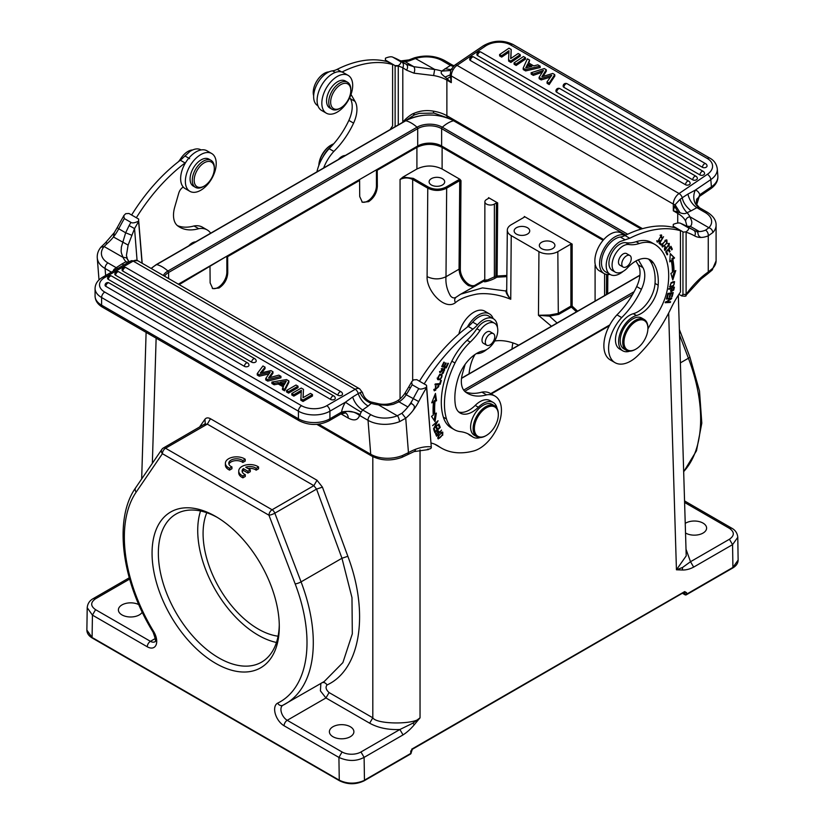 <?xml version="1.0" encoding="UTF-8"?>
<svg xmlns="http://www.w3.org/2000/svg" width="825" height="825" viewBox="0 0 825 825"><rect width="100%" height="100%" fill="white"/><g stroke="black" fill="none" stroke-linecap="round" stroke-linejoin="round"><path stroke-width="1.24" d="M215.676 663.362A89.966 51.944 60 0 1 152.058 553.183A89.966 51.944 60 0 1 215.676 516.45A89.966 51.944 60 0 1 279.293 626.639A89.966 51.944 60 0 1 215.676 663.362M179.149 284.625L226.854 256.183L227.638 256.637L227.762 272.704C227.36 279.242 224.452 284.347 219.017 288.018L212.767 288.626L210.127 282.882L210.004 266.815M416.914 147.366L416.914 169.001C425.308 165.031 433.702 165.031 442.107 169.001L442.107 147.366C433.702 143.385 425.308 143.385 416.914 147.366L377.231 170.27L376.437 169.816L358.803 179.994L359.597 180.448L227.638 256.637M442.107 147.366L603.106 240.312M490.751 393.638L609.788 324.916M603.735 239.59L441.633 145.994A16.923 9.766 0 0 0 417.698 145.994L178.365 284.171M685.523 532.991A12.251 7.074 0 0 0 685.699 533.094A12.251 7.074 0 0 0 699.043 534.621A12.251 7.074 0 0 0 706.602 528.093A12.251 7.074 0 0 0 703.013 523.091A12.251 7.074 0 0 0 685.235 523.37M138.817 604.643A12.251 7.074 0 0 0 125.648 603.457A12.251 7.074 0 0 0 118.398 609.912A12.251 7.074 0 0 0 121.987 614.914A12.251 7.074 0 0 0 142.251 612.171M682.347 570.003L682.553 567.476L690.515 561.712L693.66 567.105C689.731 569.157 685.967 570.116 682.347 570.003L676.438 569.786L682.553 567.476M678.336 295.195L686.214 555.864L676.438 569.776L668.673 313.026M129.257 577.799L93.349 598.538C89.647 600.538 87.605 603.601 87.213 607.705L92.431 615.12L92.091 637.467L86.872 630.104C86.924 633.28 88.749 635.941 92.359 638.076L339.539 780.78C347.748 784.709 355.967 784.709 364.186 780.78L410.479 754.06A1.341 0.773 -120 0 0 410.747 753.431L410.747 752.359M363.516 780.718L362.216 781.254C354.327 784.07 346.675 783.709 339.261 780.172L93.029 638.014M205.27 423.772L204.93 419.296C206.219 417.636 208.065 417.45 210.468 418.739L207.312 424.132L165.547 448.243L272.095 509.757A4.455 2.568 60 0 1 274.838 513.181A4.455 0.969 159.1 0 1 268.95 515.212L295.175 583.894A129.154 74.57 60 0 1 277.664 703.137A13.365 7.714 -120 0 0 275.282 713.749A13.365 7.714 -120 0 0 284.078 725.763L338.92 757.433L342.076 751.977A13.365 7.714 180 0 0 360.968 751.977L364.114 757.371C356.4 761.444 347.995 761.465 338.92 757.433L339.261 780.172L340.209 780.718M350.305 726.732A12.251 7.074 0 0 0 336.961 725.196A12.251 7.074 0 0 0 329.392 731.723A12.251 7.074 0 0 0 332.98 736.725A12.251 7.074 0 0 0 346.325 738.262A12.251 7.074 0 0 0 353.894 731.723A12.251 7.074 0 0 0 350.305 726.732M245.726 467.228A7.776 4.486 180 0 1 256.152 468.363L258.555 466.971A11.138 6.425 0 0 0 246.18 464.929A11.138 6.425 0 0 0 238.734 470.993A11.138 6.425 0 0 0 242.901 476.015L245.283 474.643A7.776 4.486 180 0 1 242.107 471.023A7.776 4.486 180 0 1 243.334 468.6L247.912 471.24L250.295 469.868L245.726 467.228M247.923 468.497A7.776 4.486 0 0 1 256.152 470.178L256.152 468.363M256.152 470.178L258.555 468.796L258.555 466.971M238.734 470.993L238.734 472.818A11.138 6.425 0 0 0 242.901 477.83L242.901 476.015M242.901 477.83L245.283 476.458L245.283 474.643M242.272 471.931A7.776 4.486 0 0 1 243.334 470.415L243.334 468.6M243.334 470.415L247.912 473.055L247.912 471.24M247.912 473.055L250.295 471.683L250.295 469.868M229.567 468.291L231.938 466.919A7.776 4.486 180 0 1 228.762 463.299A7.776 4.486 180 0 1 234.125 459.03A7.776 4.486 180 0 1 242.808 460.639L245.211 459.257A11.138 6.425 0 0 0 232.836 457.215A11.138 6.425 0 0 0 225.39 463.279A11.138 6.425 0 0 0 229.567 468.291L229.567 470.106L231.938 468.734L231.938 466.919M228.927 464.207A7.776 4.486 0 0 1 234.888 460.732A7.776 4.486 0 0 1 242.808 462.464L242.808 460.639M242.808 462.464L245.211 461.072L245.211 459.257M225.39 463.279L225.39 465.094A11.138 6.425 0 0 0 229.567 470.106M360.968 751.977L399.877 729.506L403.033 734.9C406.972 732.373 410.706 729.001 414.233 724.793L412.943 723.133L420.038 717.812C416.14 724.659 376.705 724.659 372.807 717.812L372.807 456.637M414.233 724.793L420.038 717.812L420.038 449.873M412.943 723.133L399.877 729.506C388.204 729.981 378.128 727.877 369.662 723.195L372.807 717.812L329.093 692.567C325.957 689.741 325.277 687.204 327.051 684.967C360.412 669.683 369.497 613.47 347.851 556.298L322.441 487.142L316.552 489.101L341.963 558.257L351.976 597.63L352.316 633.837L342.88 662.619L324.277 681.481M369.662 723.195L325.937 697.96L320.409 690.855L320.863 683.502M210.468 418.739L317.017 480.253L322.441 487.142M410.737 750.894L410.726 751.957L412.582 748.667L684.678 591.577L683.729 592.144L684.719 592.711L684.729 594.175L686.627 594.155A1.341 0.773 60 0 1 686.452 594.701M737.777 536.972L738.127 560.072L732.92 567.425L686.627 594.155L686.596 592.69L684.678 591.577M738.127 560.072C738.076 563.258 736.251 565.919 732.641 568.054L686.348 594.784A1.341 0.773 60 0 1 685.957 594.835M684.554 500.93L731.651 528.124C735.333 530.104 737.385 533.167 737.787 537.302L732.569 544.644L693.66 567.105M496.413 202.919L494.381 204.084A5.569 3.218 180 0 1 486.502 204.084A5.569 3.218 180 0 1 484.873 201.816A5.569 3.218 180 0 1 486.502 199.547L488.534 198.371L488.534 197.649L497.671 202.919L496.413 202.919L495.856 276.024L497.114 276.035L496.825 277.2L506.818 276.643M494.381 204.084L494.381 276.88L486.502 280.407C484.306 281.243 484.306 281.067 486.502 279.85M495.34 278.056L496.825 277.2L495.856 276.024L494.381 276.88L495.34 278.056C489.772 281.191 480.078 283.377 486.276 280.283M516.419 234.094A7.796 4.496 0 0 0 524.917 235.063A7.796 4.496 0 0 0 529.732 230.907A7.796 4.496 0 0 0 527.443 227.721A7.796 4.496 0 0 0 518.956 226.751A7.796 4.496 0 0 0 514.14 230.907A7.796 4.496 0 0 0 516.419 234.094M541.613 248.634A7.796 4.496 0 0 0 550.11 249.614A7.796 4.496 0 0 0 554.926 245.448A7.796 4.496 0 0 0 552.637 242.272A7.796 4.496 0 0 0 544.149 241.292A7.796 4.496 0 0 0 539.333 245.448A7.796 4.496 0 0 0 541.613 248.634M469.043 373.838C469.827 366.259 471.828 359.803 475.035 354.461M494.701 340.993C502.064 339.879 510.067 341.272 518.678 345.18M511.985 349.047A77.942 44.993 60 0 1 512.892 342.891M577.603 311.159L572.158 306.127L572.158 244.097L570.9 244.097L557.834 251.635L558.298 313.407L549.584 315.016L538.457 315.284L551.451 326.267M557.092 323.008L549.512 316.15L558.773 314.377L571.364 307.096L576.479 311.809M557.834 251.635A13.365 7.714 180 0 1 538.942 251.635L538.457 315.284L549.512 316.15L549.584 315.016M431.392 184.996A7.796 4.496 0 0 0 439.89 185.976A7.796 4.496 0 0 0 444.696 181.82A7.796 4.496 0 0 0 442.417 178.633A7.796 4.496 0 0 0 433.919 177.664A7.796 4.496 0 0 0 429.113 181.82A7.796 4.496 0 0 0 431.392 184.996M538.942 251.635L511.232 235.63A13.365 7.714 180 0 1 507.313 230.134A13.365 7.714 180 0 1 511.232 224.73L524.288 217.181L524.288 216.459L524.277 217.192L524.288 216.459L572.158 244.097M511.232 235.63L510.747 299.279C507.561 295.762 505.972 292.999 505.972 291.008L482.512 287.894L460.721 294.154L456.204 297.134C454.183 298.433 452.286 298.031 450.512 295.938C446.975 289.884 445.469 283.48 445.995 276.726C439.777 279.613 433.476 279.582 427.103 276.633C426.267 290.586 444.716 310.984 455.431 302.682C459.494 299.001 466.579 296.144 476.675 294.123C485.42 292.772 498.352 294.185 510.747 299.279C507.87 295.68 506.529 292.679 506.715 290.276L505.972 291.008L506.684 289.42M460.68 294.174L459.113 295.123M427.103 276.633L427.773 188.172C434.063 191.163 440.364 191.163 446.665 188.182L446.036 187.089C440.158 189.874 434.28 189.874 428.402 187.089L427.773 188.172L412.665 179.458C408.468 177.468 404.26 177.468 400.063 179.458L400.063 398.877M442.107 169.001L459.907 179.283L460.989 180.634L459.731 180.644L446.665 188.182L445.995 276.726L459.061 269.187C459.577 276.158 462.701 281.624 468.435 285.594L473.447 286.801M416.914 169.001L402.93 177.076L413.294 178.375L428.402 187.089M376.437 169.816L376.437 185.821A12.468 7.198 -60 0 1 367.62 201.094A12.468 7.198 -60 0 1 361.886 201.95M377.231 170.27L377.345 186.337C376.87 192.854 373.962 197.959 368.61 201.661L362.35 202.259L359.71 196.525L359.597 180.448M226.854 256.183L226.854 272.178A12.468 7.198 -60 0 1 218.037 287.451A12.468 7.198 -60 0 1 212.273 288.307M276.457 642.469A85.511 49.366 60 0 1 258.194 635.178A85.511 49.366 60 0 1 200.547 510.984M217.274 517.399A85.511 49.366 -120 0 0 176.065 514.037A85.511 49.366 -120 0 0 162.958 582.553A85.511 49.366 -120 0 0 218.821 657.907A85.511 49.366 -120 0 0 261.577 662.145A85.511 49.366 -120 0 0 279.273 624.783M206.797 512.717A77.942 44.993 -120 0 0 219.223 587.864A77.942 44.993 -120 0 0 278.077 636.199M402.93 177.076L400.063 179.458M596.238 267.403A5.569 3.218 180 0 1 595.093 265.454A5.569 3.218 180 0 1 595.268 264.66M572.158 306.127L571.364 307.096L570.9 306.127L572.158 306.127M506.828 275.457L497.114 276.035L497.671 202.919M460.721 294.154L484.873 280.572M488.534 198.371L488.534 197.649L488.534 198.371M484.873 279.52L475.747 284.831A12.468 7.26 60.4 0 1 465.981 282.078A12.468 7.26 60.4 0 1 460.319 269.187L459.061 269.187L459.731 180.644L459.102 179.551L446.036 187.089M341.983 72.023A133.609 77.138 -60 0 1 392.597 64.556L392.597 125.874A66.804 38.569 120 0 0 390.132 129.587M323.647 167.97A31.175 17.995 -60 0 1 333.847 151.408A58.73 33.908 120 0 0 353.585 123.121A24.492 14.138 120 0 0 355.07 101.423L350.996 94.462M345.252 155.492A10.911 6.301 120 0 0 338.343 159.483M330.65 102.114A14.252 8.229 -60 0 1 340.725 84.655A14.252 8.229 -60 0 1 350.8 90.472L350.8 90.472A14.252 8.229 -60 0 1 340.725 107.931A14.252 8.229 -60 0 1 330.65 102.114M347.573 82.253L345.366 80.974A15.592 9.003 120 0 0 333.352 85.15A15.592 9.003 120 0 0 326.556 100.836A15.592 9.003 120 0 0 329.783 107.972L331.98 109.251A15.592 9.003 -60 0 1 328.752 102.114A15.592 9.003 -60 0 1 335.558 86.429A15.592 9.003 -60 0 1 347.573 82.253A15.592 9.003 -60 0 1 350.8 89.389L350.8 90.472L350.8 89.389M340.725 107.931L339.776 108.477A15.592 9.003 -60 0 1 331.98 109.251M352.688 85.388A21.821 12.602 -60 0 1 343.159 107.343A21.821 12.602 -60 0 1 326.349 113.19A21.821 12.602 -60 0 1 321.832 103.207A21.821 12.602 -60 0 1 331.351 81.242A21.821 12.602 -60 0 1 348.171 75.395A21.821 12.602 -60 0 1 352.688 85.388M348.171 75.395L343.448 72.662A21.821 12.602 120 0 0 326.628 78.509A21.821 12.602 120 0 0 317.099 100.475A21.821 12.602 120 0 0 321.626 110.468L326.349 113.19M349.718 97.618L350.347 98.691A24.492 14.138 -60 0 1 348.862 120.398A58.73 33.908 -60 0 1 329.123 148.686L333.847 151.408M329.123 148.686A31.175 17.995 120 0 0 316.924 171.847M392.597 64.556L387.874 61.834A133.609 77.138 120 0 0 337.167 69.341A22.265 12.86 -60 0 1 332.506 70.847A19.594 11.313 120 0 0 327.494 72.652A19.594 11.313 120 0 0 314.696 89.925A19.594 11.313 120 0 0 317.697 105.631L317.934 105.765M333.692 143.828A17.81 10.282 120 0 0 331.413 144.911L331.413 144.911A17.81 10.282 120 0 0 318.863 165.402M331.093 145.097A16.923 9.766 120 0 0 330.773 145.272L330.773 145.272A16.923 9.766 120 0 0 318.821 165.516M331.712 146.025A20.037 11.571 120 0 0 322.668 157.472M328.958 71.899A15.592 9.003 120 0 0 313.232 92.586A15.592 9.003 120 0 0 313.665 95.762M518.193 53.501L520.204 54.667L510.788 61.05L508.571 59.771L508.984 50.707L501.579 55.729L499.568 54.574L508.973 48.18L511.201 49.469L510.696 58.585L518.193 53.501M510.788 61.05L510.902 62.432L520.317 56.048L520.204 54.667M511.201 49.469L510.892 58.462M499.568 54.574L499.672 55.956L501.683 57.111L501.579 55.729M508.922 52.212L501.683 57.111M508.571 59.771L508.685 61.153L510.902 62.432M523.442 56.533L525.453 57.698L516.038 64.082L514.027 62.917L523.442 56.533M516.038 64.082L516.151 65.464L525.556 59.08L525.453 57.698M514.027 62.917L514.14 64.298L516.151 65.464M527.691 63.917L531.939 66.361L525.721 67.908L527.691 63.917L527.804 65.299L530.331 66.763M526.628 67.681L527.804 65.299M533.734 65.897L537.848 64.855L540.086 66.144L525.504 69.547L523.143 68.186L527.381 58.812L529.619 60.101L528.299 62.752L533.734 65.897M529.619 60.101L528.918 63.113M523.143 68.186L523.256 69.568L525.618 70.929L540.2 67.537L540.086 66.144M525.504 69.547L525.618 70.929M552.729 73.446L554.74 74.611L549.089 83.16L546.996 81.953L551.729 75.302L541.087 78.54L539.076 77.385L543.428 70.403L533.197 73.992L531.083 72.765L544.252 68.547L546.253 69.712L541.891 76.777L552.729 73.446M549.089 83.16L549.192 84.542L554.854 75.993L554.74 74.611M546.253 69.712L546.367 71.094L543.087 76.405M531.083 72.765L531.197 74.147L533.311 75.374L542.293 72.229M533.197 73.992L533.311 75.374M539.076 77.385L539.189 78.767L541.2 79.932L550.44 77.107M541.087 78.54L541.2 79.932M546.996 81.953L547.109 83.335L549.192 84.542M472.209 57.224A2.671 1.547 120 0 0 470.487 60.576A2.671 1.671 -4.5 0 1 469.714 59.513A2.671 2.671 0 0 1 473.705 56.987A2.671 1.547 120 0 0 472.209 57.224M470.487 60.576L685.585 184.759A2.671 1.671 -4.5 0 0 688.545 184.955A2.671 1.671 -4.5 0 0 690.133 183.274A2.671 2.671 0 0 0 688.803 181.17L473.705 56.987M479.428 52.326A2.671 1.547 120 0 0 477.706 55.677A2.671 1.671 -4.5 0 1 476.922 54.615A2.671 2.671 0 0 1 480.923 52.088A2.671 1.547 120 0 0 479.428 52.326M477.706 55.677L692.794 179.86A2.671 1.671 -4.5 0 0 695.764 180.067A2.671 1.671 -4.5 0 0 697.342 178.375A2.671 2.671 0 0 0 696.011 176.272L480.923 52.088M558.442 88.883A2.671 1.547 120 0 0 556.72 92.235A2.671 1.671 -4.5 0 1 555.947 91.173A2.671 2.671 0 0 1 559.938 88.646A2.671 1.547 120 0 0 558.442 88.883M556.72 92.235L700.012 174.962A2.671 1.671 -4.5 0 0 702.982 175.168A2.671 1.671 -4.5 0 0 704.56 173.477A2.671 2.671 0 0 0 703.23 171.373L559.938 88.646M567.157 83.758A2.671 2.671 0 0 0 563.155 86.274A2.671 1.671 -4.5 0 0 563.939 87.347L702.508 167.341A2.671 1.671 -4.5 0 0 705.468 167.547A2.671 1.671 -4.5 0 0 707.056 165.856A2.671 2.671 0 0 0 705.726 163.752L567.157 83.758A2.671 1.547 120 0 0 565.661 83.985A2.671 1.547 120 0 0 563.939 87.347M510.531 44.88L707.355 158.524A4.455 2.568 -60 0 1 709.851 158.132L513.026 44.488A4.455 2.568 120 0 0 510.531 44.88A17.81 11.138 175.5 0 0 485.378 46.128A4.455 2.341 -124.2 0 0 483.151 45.901L454.812 65.123A4.455 2.341 55.8 0 1 457.04 65.35A8.91 5.146 120 0 0 451.296 75.91A4.455 2.568 180 0 1 450.202 74.889L450.388 76.797L447.078 78.705L445.067 77.065L450.202 74.889L450.873 69.991M414.305 57.874L434.692 69.413L433.62 75.549A31.175 17.995 0 0 1 446.882 80.097A4.455 2.568 120 0 1 447.078 78.705L451.296 82.634L446.882 80.097L446.882 115.727L642.5 228.669M450.388 76.797L451.296 82.634L451.296 75.91L673.313 204.095A8.91 5.146 -60 0 1 679.058 193.535L707.396 174.302A4.455 2.341 -124.2 0 1 710.82 179.592L711.398 186.862A22.265 13.932 -4.5 0 0 717.853 176.014C718.173 180.861 715.801 185.099 710.748 188.729A4.455 2.341 -124.2 0 0 711.398 186.862L699.796 194.731L696.702 204.744L696.898 198.856L696.403 200.32M698.919 196.763L699.796 194.731A17.81 10.282 120 0 0 695.341 190.09L710.82 179.592A22.265 13.932 175.5 0 0 717.296 169.703A22.265 13.932 175.5 0 0 717.276 168.743C716.543 163.938 714.068 160.401 709.851 158.132M699.136 207.549L696.847 207.683C692.34 204.548 689.36 200.021 687.906 194.092L695.341 190.09A13.365 10.797 -74 0 0 699.136 207.549A4.455 2.568 120 0 1 699.476 207.694L696.558 204.373M625.288 235.383L621.204 233.032A21.821 12.602 120 0 0 604.385 238.879A21.821 12.602 120 0 0 594.866 260.834A21.821 12.602 120 0 0 599.383 270.827L604.106 273.56A21.821 12.602 -60 0 1 599.589 263.567A21.821 12.602 -60 0 1 608.675 242.076A21.821 12.602 -60 0 1 625.237 235.403M610.026 274.395A21.821 12.602 -60 0 1 604.106 273.56M665.414 249.624L664.527 250.027M668.776 243.344L668.993 244.375M664.713 246.376L665.651 246.922L664.538 247.799L664.95 250.46L668.817 244.221L669.013 246.964L669.302 243.447L665.558 249.717M665.651 246.912L665.569 249.686L664.424 249.068M659.763 240.261L657.814 241.374L661.134 235.816L660.062 235.218M656.752 240.735L657.814 241.374M657.907 241.416L656.947 241.756M661.042 234.898L661.217 235.878M661.134 235.816L661.248 237.703M659.567 240.518L660.052 240.797L659.773 240.271M661.722 237.971L661.598 235.042L657.36 242.158L660.052 240.797M664.929 240.467L665.538 240.818C667.507 241.426 666.971 243.21 663.898 246.17C661.918 245.51 662.465 243.726 665.538 240.818L666.425 240.807L665.321 240.188M663.898 246.17L661.898 245.582M663.114 246.283L662.114 246.603M666.322 239.869L666.548 240.9M662.351 243.829L662.506 247.005L667.054 243.169L666.868 240.003L662.351 243.829M670.828 288.08L673.602 288.049L672.664 287.512M673.118 290.153L671.509 291.008L671.653 288.554M673.602 288.059L673.128 290.142M670.57 290.462L671.509 291.008L670.653 291.277M672.808 289.534L673.757 290.08L674.396 287.162L668.941 288.575L668.786 289.297L671.003 288.729L670.178 288.245M671.003 288.729L670.983 291.72L673.736 290.08M670.137 293.782L667.889 293.442L666.796 297.588L667.425 297.485L668.322 294.071L670.137 293.782L669.333 296.856L669.952 296.752L670.766 293.679L672.406 293.411L671.54 296.691L672.169 296.588L673.221 292.576L667.889 293.442M672.406 293.411L671.457 292.865L669.714 293.535M666.899 297.186L667.425 297.485M667.807 293.772L668.322 294.071M669.436 296.453L669.952 296.752M669.817 293.133L670.766 293.679M671.643 296.288L672.169 296.588M670.24 253.987L674.551 257.936L670.271 253.595L669.787 261.845L671.272 260.628L669.869 260.452M674.396 271.343L672.262 278.108M673.613 257.39L671.87 258.813A77.272 44.612 -60 0 1 673.045 271.033M671.272 260.628A75.044 43.323 -60 0 1 672.416 272.498L670.89 273.374L672.798 279.953L675.768 270.559L673.994 271.58L673.045 271.043M673.994 271.58A77.272 44.612 120 0 0 672.818 259.359L674.551 257.936M671.87 258.813L672.818 259.359M674.159 282.449C674.592 284.78 673.334 286.048 670.385 286.265C669.972 283.882 671.23 282.604 674.159 282.449L672.726 281.748M674.004 282.356L673.138 281.851M670.849 286.409L669.539 286.605M674.025 281.552L674.221 282.501M671.127 282.604L669.921 286.987L673.396 286.079L674.592 281.727L671.127 282.604M670.612 298.083L671.509 298.774L671.756 298.021L666.59 298.32L666.363 299.032L670.426 298.794L666.559 298.413M669.436 301.785L665.373 302.115M670.57 298.238L670.034 298.567M670.426 298.794L665.187 302.723L670.354 302.424L670.581 301.713L666.518 301.95L671.509 298.774M669.405 301.878L670.354 302.424M665.961 301.63L666.518 301.95M665.888 251.697L666.652 253.832M668.281 249.16L668.931 251.047M670.498 246.809L671.21 248.841M666.796 253.677L667.745 254.224L666.6 251.738L668.384 249.851L669.405 252.089L670.024 251.439L668.993 249.202L670.601 247.5L671.694 249.882L672.313 249.233L670.962 246.314L665.744 251.862L667.126 254.873L667.745 254.224M669.075 250.893L670.024 251.439M671.364 248.686L672.313 249.233M659.423 242.694L660.443 243.643L660.052 244.221M660.443 243.643L661.382 244.19L659.948 242.849L663.537 236.693L659.031 243.272L660.856 244.963L661.382 244.19M647.903 327.638L647.903 328.36A16.923 9.766 -60 0 1 635.941 349.088A16.923 9.766 -60 0 1 623.968 342.179A16.923 9.766 -60 0 1 635.941 321.451A16.923 9.766 -60 0 1 647.903 328.36L647.903 327.638A17.81 10.282 -60 0 0 644.212 319.481L641.695 318.027A17.81 10.282 120 0 0 627.969 322.802A17.81 10.282 120 0 0 620.194 340.725A17.81 10.282 120 0 0 623.875 348.882L626.402 350.336A17.81 10.282 -60 0 1 622.71 342.179A17.81 10.282 -60 0 1 635.302 320.358A17.81 10.282 -60 0 1 644.212 319.481M635.941 349.088L635.302 349.449A17.81 10.282 -60 0 1 626.402 350.336M626.515 266.743A6.683 3.857 -60 0 1 623.174 267.083A6.683 3.857 -60 0 1 622.153 261.721A6.683 3.857 -60 0 1 626.515 255.843A6.683 3.857 -60 0 1 629.857 255.502A6.683 3.857 -60 0 1 630.877 260.865A6.683 3.857 -60 0 1 626.515 266.743M629.857 255.502L626.546 253.595A6.683 3.857 120 0 0 623.205 253.925A6.683 3.857 120 0 0 618.843 259.813A6.683 3.857 120 0 0 619.864 265.165L623.174 267.083M629.815 351.172A20.037 11.571 -60 0 1 622.762 350.811A20.037 11.571 -60 0 1 618.616 341.756A20.037 11.571 -60 0 1 636.446 315.532A24.492 14.138 120 0 0 658.185 285.223A54.151 31.268 120 0 0 658.298 281.377A54.151 31.268 120 0 0 653.513 263.062A28.947 16.717 120 0 0 650.079 259.772A28.947 16.717 120 0 0 627.485 267.836A15.592 9.003 -60 0 1 615.316 272.168A15.592 9.003 -60 0 1 612.088 265.124A15.592 9.003 -60 0 1 617.791 250.604A15.592 9.003 -60 0 1 629.062 244.52A44.54 25.709 120 0 0 639.272 243.519A44.54 25.709 -60 0 1 654.761 244.386A44.54 25.709 -60 0 1 655.359 244.747A68.857 39.755 -60 0 1 668.693 275.292A68.857 39.755 -60 0 1 667.683 287.667A44.54 25.709 -60 0 1 655.39 316.79A66.804 38.569 120 0 0 647.893 328.979M680.439 230.742L675.716 228.009A133.609 77.138 120 0 0 624.999 235.527A22.265 12.86 -60 0 1 620.338 237.033A19.594 11.313 120 0 0 615.337 238.838A19.594 11.313 120 0 0 602.528 256.101A19.594 11.313 120 0 0 605.54 271.807L610.263 274.539A19.594 11.313 -60 0 1 607.252 258.833A19.594 11.313 -60 0 1 620.06 241.57L629.722 238.26A133.609 77.138 -60 0 1 680.439 230.742L680.439 292.06A66.804 38.569 120 0 0 671.024 308.272A102.434 59.142 -60 0 1 638.22 355.204A31.175 17.995 -60 0 1 630.64 361.133A31.175 17.995 -60 0 1 615.058 362.68A31.175 17.995 -60 0 1 621.679 317.594A58.73 33.908 120 0 0 641.417 289.307A24.492 14.138 120 0 0 642.912 267.599L638.364 259.834M623.143 271.384A19.594 11.313 -60 0 1 620.06 273.57A19.594 11.313 -60 0 1 610.263 274.539M635.931 261.02L638.189 264.877A24.492 14.138 -60 0 1 636.694 286.574A58.73 33.908 -60 0 1 616.956 314.861L621.679 317.594M616.956 314.861A31.175 17.995 120 0 0 610.335 359.948L615.058 362.68M648.419 259.009A28.947 16.717 -60 0 1 650.368 261.247A54.151 31.268 -60 0 1 655.153 279.562A54.151 31.268 -60 0 1 655.04 283.398A24.492 14.138 -60 0 1 633.301 313.717A20.037 11.571 120 0 0 615.471 339.931A20.037 11.571 120 0 0 619.616 348.996L622.762 350.811M654.761 244.386L651.616 242.56A44.54 25.709 120 0 0 636.127 241.704A44.54 25.709 -60 0 1 625.917 242.705A15.592 9.003 120 0 0 614.646 248.779A15.592 9.003 120 0 0 608.943 263.309A15.592 9.003 120 0 0 612.171 270.353L615.316 272.168M680.223 199.196L675.077 204.724L680.058 212.737L677.923 211.973L674.613 206.25L673.313 210.818L677.923 211.973A4.455 2.568 -60 0 0 677.717 213.366L673.313 210.818L673.313 204.095A4.455 2.568 180 0 0 675.077 204.724L674.613 206.25M680.058 212.737C683.131 213.933 685.451 213.922 687.039 212.695L691.072 210.849C685.864 206.528 682.945 202.156 682.296 197.742L680.243 199.196C681.285 204.61 683.554 209.107 687.039 212.695A35.63 20.573 0 0 1 689.917 216.769L689.71 216.717C687.215 217.439 685.843 218.873 685.585 221.017A31.175 17.995 0 0 0 677.717 213.366L677.717 223.039M689.71 216.717C693.021 222.843 691.412 222.843 691.608 224.617L690.442 226.411L686.761 226.215L682.945 224.338A4.455 3.63 -66.4 0 0 682.657 224.194A4.455 3.63 -66.4 0 0 682.306 224.07M686.183 231.784L682.956 232.207L686.183 231.784C688.916 229.639 689.38 228.154 687.596 227.349L680.976 223.534C679.583 222.575 677.026 222.853 673.303 224.348L673.2 227.349M682.945 224.338A139.404 80.479 120 0 0 680.976 223.534L682.657 224.194M689.917 216.769L708.902 227.731L705.561 230.154A30.009 17.325 120 0 1 699.352 231.557L697.032 231.877C698.579 231.371 696.96 236.167 701.126 237.435A34.464 19.903 120 0 0 708.262 235.837L712.862 232.537C712.48 230.072 711.16 228.463 708.902 227.731A22.265 12.86 180 0 0 705.117 212.458A4.455 2.568 -60 0 1 707.345 212.231L699.476 207.694M686.864 225.833L685.585 221.017M685.152 296.237L700.982 279.056L707.654 273.828A4.455 2.31 -124.6 0 0 708.262 271.982L712.8 268.238A4.455 3.187 43.5 0 1 712.13 270.074L716.09 260.824L716.09 225.184A26.72 15.428 180 0 1 716.09 225.184A26.72 15.428 180 0 1 712.862 232.537M686.07 295.927L686.122 294.473M678.893 294.35L681.863 295.958M673.303 224.348L673.2 226.576M682.935 231.835L673.21 226.225M681.388 295.783L682.956 294.432L686.111 294.432L686.111 232.207A134.949 77.911 -60 0 1 694.629 235.898A34.289 19.8 120 0 0 701.126 237.435M682.956 232.207L682.956 294.432M699.992 195.535L696.599 199.629M414.397 57.832C425.215 54.811 435.218 55.677 444.386 60.421L452.255 64.969A4.455 2.568 -60 0 0 451.914 64.824L450.429 65.412L442.159 60.637A22.265 12.86 180 0 0 426.432 56.873A22.265 12.86 180 0 0 415.707 58.462L411.118 60.153L409.004 59.957M453.245 66.454L450.429 65.412L441.746 71.084M451.048 69.62L444.943 68.743M687.906 194.092L682.275 197.732A4.455 2.341 55.8 0 0 679.058 193.535L457.04 65.35L485.378 46.128M402.796 122.337C404.322 119.8 410.86 114.242 414.057 113.293C420.214 110.684 426.68 109.983 433.455 111.158A4.455 1 99.4 0 0 433.96 113.087L448.718 118.295M434.785 69.537L413.799 66.691L406.178 64.226C407.87 65.588 408.004 67.578 406.581 70.177L402.796 67.733A4.455 3.63 -66.4 0 0 401.723 61.978L406.178 64.226L399.248 60.215A4.455 3.64 -60.7 0 0 399.218 60.204L393.143 57.358C391.741 56.399 389.183 56.667 385.461 58.163L385.358 61.163M433.62 75.549L413.985 73.167L406.581 70.177M450.048 70.558L441.746 71.074A35.63 20.573 0 0 0 434.692 69.413M445.067 77.065C440.901 73.559 440.653 73.219 441.746 71.074M398.269 66.021L398.351 65.608C401.074 63.453 401.548 61.978 399.754 61.174L393.143 57.358A139.404 80.479 120 0 1 399.248 60.215A29.844 17.232 -60 0 0 404.9 61.555L413.799 66.691C414.923 68.258 414.985 70.414 413.985 73.167M398.269 124.884L398.269 66.031L395.123 66.031L395.123 126.699M391.05 128.164L391.823 128.607M385.461 58.163L385.358 60.39M398.351 65.608L395.103 65.649L385.378 60.039M195.669 241.859A10.911 6.301 120 0 0 188.76 245.84M424.184 383.924A133.609 77.138 -60 0 1 472.921 329.144A22.265 12.86 120 0 0 477.469 324.864A19.594 11.313 -60 0 1 482.377 320.451A19.594 11.313 -60 0 1 493.381 318.728L488.658 315.996A19.594 11.313 120 0 0 477.654 317.728A19.594 11.313 120 0 0 472.766 322.121A22.265 12.86 -60 0 1 468.198 326.422A133.609 77.138 120 0 0 419.461 381.191M481.841 392.143L486.564 394.876A31.175 17.995 -60 0 1 494.99 396.082L490.256 393.36A31.175 17.995 120 0 0 481.841 392.143A58.73 33.908 -60 0 1 465.259 391.813M434.94 444.293A102.434 59.142 120 0 0 436.6 445.314L441.323 448.037A102.434 59.142 -60 0 1 438.859 446.469A66.804 38.569 120 0 0 437.25 445.448A66.804 38.569 120 0 0 431.114 443.025M493.381 318.728A19.594 11.313 -60 0 1 497.444 327.37M486.698 349.491A19.594 11.313 -60 0 1 484.791 350.934A19.594 11.313 -60 0 1 476.489 353.533M465.166 364.299L462.577 373.271A24.492 14.138 120 0 0 465.63 392.112A58.73 33.908 120 0 0 467.497 393.329A58.73 33.908 120 0 0 486.564 394.876M494.99 396.082A31.175 17.995 -60 0 1 500.115 419.822A31.175 17.995 -60 0 1 481.326 447.325A31.175 17.995 -60 0 1 473.653 450.976A102.434 59.142 -60 0 1 441.323 448.037M399.62 421.637A26.72 16.717 175.5 0 1 386.884 424.298A26.72 16.717 175.5 0 1 368.032 420.317A4.455 2.568 -60 0 1 370.899 414.728A22.265 13.932 175.5 0 0 386.605 418.038A22.265 13.932 175.5 0 0 397.299 415.79C398.186 416.377 398.96 418.327 399.62 421.637L405.735 418.213L401.868 413.263L397.299 415.79L378.221 404.714L387.606 405.353L393.298 404.302L398.991 401.837L407.89 406.972A29.844 17.232 120 0 0 413.181 398.774A139.404 80.479 -60 0 1 418.77 388.565L412.16 384.749L411.593 381.851L413.552 379.871L416.79 379.665L426.515 385.265L426.566 387.595L426.515 385.265M399.042 401.486C397.877 399.888 397.856 400.001 398.991 401.837C401.827 400.084 404.25 397.733 406.24 394.773L418.718 401.569A134.949 77.911 -60 0 1 426.566 387.595L431.269 446.872L426.566 385.626M433.507 428.897L438.972 424.009L434.528 427.319L438.065 420.729L432.599 425.618L437.033 422.307L433.507 428.897M441.726 366.548L446.222 367.94L448.408 363.402L447.872 363.237L446.077 366.97L444.551 366.496L446.17 363.134L445.644 362.969L444.025 366.331L442.643 365.908L444.376 362.309L443.84 362.144L441.726 366.548M436.611 436.239L441.55 430.114L439.447 432.413L438.56 430.99L435.724 434.311L436.621 436.239M442.52 372.642L442.241 373.416L443.242 373.22L444.788 368.651L440.488 372.003L442.344 368.383L440.055 372.745L443.242 369.951L444.613 370.157L442.509 372.653M444.345 369.466L444.613 370.157M440.385 379.665L442.087 374.313L439.601 374.375L437.941 379.727L440.385 379.665L439.478 379.129M438.735 386.647L434.816 390.039L436.023 385.894L434.393 390.844L438.921 385.564L438.25 385.358L437.869 386.203L438.735 386.636L437.869 386.213M435.022 401.383L436.538 400.723L435.456 393.463L431.702 402.847L433.465 402.074A77.272 44.612 120 0 0 433.269 415.161L431.496 416.357L435.033 421.678L436.353 413.067L434.837 414.098A75.044 43.323 -60 0 1 435.022 401.383L434.084 400.847A75.044 43.323 120 0 0 433.888 413.552L434.837 414.098M434.95 384.811L440.168 384.337L441.334 380.469L440.725 380.531L439.797 383.573L435.198 383.986L434.95 384.811M434.909 432.713L440.241 427.412L439.147 424.535L438.518 425.153L439.416 427.525L437.601 429.33L436.786 427.195L436.167 427.814L436.982 429.949L435.342 431.578L434.476 429.299L433.847 429.918L434.909 432.713M442.695 435.291L442.788 432.135L438.312 435.806L438.24 438.941L442.282 435.053M480.233 437.528A20.037 11.571 -60 0 1 473.179 437.168A20.037 11.571 -60 0 1 472.312 436.58A66.804 38.569 120 0 0 469.425 434.589A66.804 38.569 120 0 0 460.412 431.65A44.54 25.709 -60 0 1 454.4 429.691A44.54 25.709 -60 0 1 446.5 418.976A68.857 39.755 -60 0 1 444.603 408.416A68.857 39.755 -60 0 1 454.998 362.99A44.54 25.709 -60 0 1 470.229 342.107A44.54 25.709 120 0 0 480.037 330.536A15.592 9.003 -60 0 1 494.567 323.225A15.592 9.003 -60 0 1 497.753 329.361A15.592 9.003 -60 0 1 483.295 350.811A28.947 16.717 120 0 0 458.143 378.17A54.151 31.268 120 0 0 454.967 401.476A54.151 31.268 120 0 0 455.369 405.003A24.492 14.138 120 0 0 460.206 413.057A24.492 14.138 120 0 0 478.366 407.23A20.037 11.571 -60 0 1 493.216 402.456L490.071 400.641A20.037 11.571 120 0 0 475.21 405.405A24.492 14.138 -60 0 1 458.731 411.974M467.806 433.744A66.804 38.569 -60 0 1 469.167 434.754A20.037 11.571 120 0 0 470.033 435.353L473.179 437.168M494.567 323.225L491.411 321.41A15.592 9.003 120 0 0 487.09 320.822A15.592 9.003 120 0 0 476.881 328.721A44.54 25.709 -60 0 1 467.084 340.282A44.54 25.709 120 0 0 451.853 361.175A68.857 39.755 120 0 0 441.457 406.601A68.857 39.755 120 0 0 443.355 417.161A44.54 25.709 120 0 0 451.244 427.876L454.4 429.691M467.28 327.123A21.821 12.602 -60 0 1 489.462 313.892A21.821 12.602 -60 0 1 493.144 318.584M418.77 388.565C420.173 389.534 422.72 389.111 426.432 387.307M431.238 446.872C431.681 448.295 430.423 449.089 427.453 449.243M493.216 402.456A20.037 11.571 -60 0 1 497.052 408.385M445.562 366.816L445.273 367.393L446.222 367.94M445.273 367.393L441.839 366.331M438.044 430.949L439.447 432.413M442.293 369.404L443.242 369.94M440.416 371.962L439.694 372.302M441.241 368.692L442.056 369.167M444.221 368.528L444.324 369.353M443.242 373.22L442.293 372.673M441.54 374.107L441.901 375.313M439.395 379.139L437.528 379.387M438.353 385.378L438.56 386.451M435.744 390.194L434.002 390.483M435.363 386.296L435.992 386.657M433.754 389.41L434.816 390.039M434.827 395.031L435.59 400.187L436.538 400.723M435.59 400.187L434.084 400.847M435.208 413.851L434.198 420.42M433.465 402.074L432.166 401.682M439.282 383.625L440.168 384.337M439.23 383.79L435.146 384.161M438.611 425.061L440.241 427.412M433.94 429.825L435.342 431.578M436.25 427.732L437.601 429.33M442.21 432.022L442.344 432.919M438.745 438.178L437.858 438.498M489.462 313.892L484.739 311.159A21.821 12.602 120 0 0 458.937 333.97M494.629 405.838L492.102 404.384A17.81 10.282 120 0 0 477.871 409.705A17.81 10.282 120 0 0 470.652 428.33A17.81 10.282 120 0 0 474.293 435.239L476.809 436.693A17.81 10.282 -60 0 1 473.168 429.784A17.81 10.282 -60 0 1 484.626 407.416A17.81 10.282 -60 0 1 494.629 405.838A17.81 10.282 -60 0 1 498.269 412.758A17.81 10.282 -60 0 1 498.321 413.995A17.81 10.282 -60 0 1 498.31 414.367M493.381 333.64L490.081 331.733A6.683 3.857 120 0 0 486.327 332.32A6.683 3.857 120 0 0 482.295 338.209A6.683 3.857 120 0 0 483.398 343.303L486.698 345.211A6.683 3.857 -60 0 1 485.605 340.117A6.683 3.857 -60 0 1 489.627 334.228A6.683 3.857 -60 0 1 493.381 333.64A6.683 3.857 -60 0 1 494.484 338.724A6.683 3.857 -60 0 1 490.452 344.623A6.683 3.857 -60 0 1 486.698 345.211M370.858 401.95L379.036 403.868C385.43 404.951 391.401 404.013 396.959 401.053L398.124 400.321C397.485 400.672 400.744 399.238 404.889 393.339L408.736 386.956L410.345 387.925L406.24 394.773C404.549 393.381 404.477 392.999 406.034 393.618M435.404 433.177L436.992 435.105L435.404 433.177M442.056 375.54C441.674 378.644 440.302 379.613 437.931 378.469C438.271 375.416 439.642 374.447 442.056 375.54L439.653 374.354M437.157 378.19L438.323 378.912L437.168 378.025M437.735 437.59L439.488 438.147C437.724 437.487 438.395 435.755 441.478 432.95L442.313 432.908L441.334 432.341M486.038 435.631A17.81 10.282 -60 0 1 485.719 435.817A17.81 10.282 -60 0 1 476.809 436.693M418.718 401.569A34.289 19.8 120 0 1 412.655 410.994A34.464 19.903 120 0 1 405.735 418.213L408.457 452.647L402.414 455.544A4.455 1.526 -111.5 0 1 401.909 457.349M436.363 433.713L438.085 431.836L438.838 433.084L436.992 435.105M440.911 432.62L441.478 432.95C443.252 433.651 442.582 435.383 439.488 438.147M498.269 413.552A16.923 9.766 -60 0 1 498.321 414.728A16.923 9.766 -60 0 1 487.389 434.796A16.923 9.766 -60 0 1 486.348 435.456A16.923 9.766 -60 0 1 474.427 429.722A16.923 9.766 -60 0 1 485.306 408.468A16.923 9.766 -60 0 1 498.269 413.552M359.587 415.284C357.988 420.234 354.234 421.183 348.325 418.131L341.014 413.903M378.221 404.714L378.974 403.92M362.577 392.813C363.866 397.32 366.702 400.393 371.064 402.022L371.271 403.373L368.094 406.065C363.505 403.229 360.216 399.073 358.225 393.608L352.657 397.011C354.554 402.662 357.875 406.972 362.618 409.953L361.195 412.149A4.455 2.568 120 0 0 360.226 414.614L359.545 415.418C353.523 410.85 347.387 410.128 341.148 413.263L340.735 414.006M113.19 271.147A4.455 2.568 -60 0 1 113.984 269.424L116.212 267.692L117.8 268.486M129.247 261.876L127.432 259.122L126.421 255.42L128.123 245.077L134.547 228.587L137.063 260.37M362.577 393.36C362.649 392.143 361.824 391.896 360.092 392.618C362.381 397.712 366.114 401.301 371.271 403.373A35.63 22.285 -4.5 0 0 378.324 404.838M360.113 392.618L358.256 393.618M361.195 412.149A13.365 0.608 31.8 0 1 345.448 402.198A17.81 10.282 120 0 0 341.56 412.077C347.717 410.633 353.946 411.479 360.226 414.614M326.762 405.714L355.214 389.287L133.196 261.102L104.744 277.53A17.81 10.282 180 0 0 104.744 292.081L301.568 405.714A17.81 10.282 180 0 0 326.762 405.714A4.455 2.568 60 0 1 329.918 411.17L329.918 418.801A4.455 2.568 60 0 1 328.989 420.843C319.11 425.638 309.231 425.638 299.341 420.843A4.455 2.568 -60 0 1 298.423 418.801A22.265 12.86 0 0 0 329.918 418.801L341.56 412.077L341.148 413.263M104.744 292.081A4.455 2.568 120 0 0 101.599 297.526L101.599 305.168A4.455 2.568 120 0 0 102.517 307.209C97.721 304.384 95.246 300.671 95.071 296.072A22.265 12.86 0 0 0 101.599 305.168L298.423 418.801L298.423 411.17A22.265 12.86 180 0 0 329.918 411.17L345.448 402.198L352.646 397.011M128.875 262.092L125.977 261.762L121.956 263.959L123.967 264.928M127.689 260.061C127.277 258.081 125.812 257.235 123.296 257.534L104.115 246.52L100.856 247.273M121.956 263.959L116.212 267.692L107.941 262.907A22.265 13.932 175.5 0 1 104.115 246.52L107.415 243.262A4.455 1.918 49.7 0 0 105.26 242.993L114.283 232.629L117.171 227.7L118.728 228.773A29.844 17.232 -60 0 1 113.438 236.981A30.009 17.325 -60 0 1 107.415 243.262M303.105 397.64L303.466 389.348L303.022 397.691L310.468 393.391L312.469 394.556L312.469 396.01L303.022 401.466L300.805 400.177L301.331 390.338L293.813 394.69L293.813 396.144L291.802 394.979L291.802 393.525L301.249 388.07L303.466 389.348M301.238 391.854L293.813 396.144M298.011 387.657L288.564 393.113L286.553 391.947L286.553 390.493L296 385.038L298.011 386.203L298.011 387.657M284.625 390.833L288.894 382.387L288.894 380.933L284.625 389.379L284.625 390.833L282.377 389.544L283.718 385.708L278.283 382.563L278.283 384.017L283.099 386.801M278.283 382.563L274.158 383.336L271.91 382.047L271.91 383.501L274.158 384.79L278.283 384.017M261.721 372.745L265.042 368.62L265.042 367.166L260.277 373.086L270.951 370.58L272.962 371.735L272.962 373.199L269.858 377.613M267.754 381.098L280.954 377.809L280.954 376.355L267.754 379.644L267.754 381.098L265.743 379.933L265.743 378.479L270.136 372.168L259.267 374.746L259.267 376.2L268.929 373.911M259.267 376.2L257.256 375.035L257.256 373.581L262.958 365.96L265.042 367.166M337.941 395.257A2.671 1.547 -0 0 0 340.859 395.588A2.671 1.547 -0 0 0 342.509 394.164A2.671 2.671 0 0 0 341.168 391.854A2.671 1.547 -60 0 0 339.838 391.988A2.671 1.547 -60 0 0 337.941 395.257L122.853 271.074A2.671 1.547 -0 0 1 122.069 269.981A2.671 2.671 0 0 1 126.081 267.671A2.671 1.547 120 0 0 124.74 267.805A2.671 1.547 120 0 0 122.853 271.074M330.701 399.444A2.671 1.547 -0 0 0 333.609 399.774A2.671 1.547 -0 0 0 335.259 398.351A2.671 2.671 0 0 0 333.929 396.031A2.671 1.547 -60 0 0 332.588 396.165A2.671 1.547 -60 0 0 330.701 399.444L115.613 275.261A2.671 1.547 -0 0 1 114.83 274.168A2.671 2.671 0 0 1 118.841 271.848A2.671 1.547 120 0 0 117.501 271.982A2.671 1.547 120 0 0 115.613 275.261M251.656 362.165A2.671 1.547 -0 0 0 254.564 362.505A2.671 1.547 -0 0 0 256.214 361.072A2.671 2.671 0 0 0 254.884 358.762A2.671 1.547 -60 0 0 253.543 358.896A2.671 1.547 -60 0 0 251.656 362.165L108.364 279.438A2.671 1.547 -0 0 1 107.58 278.345A2.671 2.671 0 0 1 111.592 276.035A2.671 1.547 120 0 0 110.261 276.169A2.671 1.547 120 0 0 108.364 279.438M244.417 366.352A2.671 1.547 -0 0 0 247.325 366.682A2.671 1.547 -0 0 0 248.975 365.258A2.671 2.671 0 0 0 247.634 362.948A2.671 1.547 -60 0 0 246.304 363.072A2.671 1.547 -60 0 0 244.417 366.352L105.847 286.347A2.671 1.547 -0 0 1 105.064 285.254A2.671 2.671 0 0 1 109.075 282.944A2.671 1.547 120 0 0 107.735 283.078A2.671 1.547 120 0 0 105.847 286.347M131.66 235.208L125.658 232.784L121.306 247.294C121.564 250.326 119.955 250.986 123.296 257.534M138.6 221.121L138.672 219.089L128.958 213.469L125.709 213.685L123.75 215.676L124.328 218.563L130.938 222.389C132.33 223.348 134.888 222.936 138.6 221.121L142.044 263.206M124.328 218.563A139.404 80.479 120 0 0 118.728 228.773L125.658 232.784L129.123 225.565L134.547 228.587A134.949 77.911 -60 0 1 138.734 221.42L142.199 263.299M127.462 262.907L125.977 261.762A35.63 22.285 -4.5 0 1 123.1 257.483M312.469 394.556L303.022 400.012L303.022 401.466M303.022 400.012L300.805 398.722M293.813 394.69L291.802 393.525M298.011 386.203L288.564 391.658L288.564 393.113M288.564 391.658L286.553 390.493M271.91 382.047L286.533 379.572L288.894 380.933M284.625 389.379L282.377 388.09M274.158 384.79L274.158 383.336M272.962 371.735L268.579 377.963L278.84 375.138L280.954 376.355M267.754 379.644L265.743 378.479M259.267 374.746L257.256 373.581M284.326 384.667L286.306 381.078L280.088 382.212L284.326 384.667M136.342 217.738A133.609 77.138 -60 0 1 185.078 162.968A22.265 12.86 120 0 0 185.687 162.494M201.063 149.954L200.826 149.82A19.594 11.313 120 0 0 189.822 151.542L180.355 160.236A133.609 77.138 120 0 0 131.618 215.016M194.009 225.968L198.732 228.69A31.175 17.995 -60 0 1 207.147 229.897L202.424 227.174A31.175 17.995 120 0 0 194.009 225.968A58.73 33.908 -60 0 1 177.416 225.638M281.995 383.316L285.419 382.697M192.668 149.954A15.592 9.003 120 0 0 181.17 157.987A44.54 25.709 -60 0 1 178.52 161.648M183.274 187.048A6.683 3.857 120 0 0 178.778 193.071L174.735 207.085A24.492 14.138 120 0 0 177.798 225.937A58.73 33.908 120 0 0 179.654 227.153A58.73 33.908 120 0 0 198.732 228.69M207.147 229.897A31.175 17.995 -60 0 1 210.674 233.186M211.695 153.522L206.972 150.8A21.821 12.602 120 0 0 189.544 157.307A21.821 12.602 120 0 0 180.696 180.128A21.821 12.602 120 0 0 185.151 188.595L189.874 191.318A21.821 12.602 -60 0 1 185.419 182.851A21.821 12.602 -60 0 1 194.267 160.04A21.821 12.602 -60 0 1 211.695 153.522A21.821 12.602 -60 0 1 216.16 161.999A21.821 12.602 -60 0 1 207.312 184.81A21.821 12.602 -60 0 1 189.874 191.318M211.097 160.38L208.9 159.101A15.592 9.003 120 0 0 196.443 163.763A15.592 9.003 120 0 0 190.121 180.056A15.592 9.003 120 0 0 193.308 186.099L195.515 187.378A15.592 9.003 -60 0 1 192.328 181.325A15.592 9.003 -60 0 1 198.65 165.031A15.592 9.003 -60 0 1 211.097 160.38A15.592 9.003 -60 0 1 214.283 166.433A15.592 9.003 -60 0 1 214.325 167.516L214.325 168.609A14.252 8.229 -60 0 1 204.249 186.058A14.252 8.229 -60 0 1 194.215 181.232A14.252 8.229 -60 0 1 203.373 163.34A14.252 8.229 -60 0 1 214.294 167.609A14.252 8.229 -60 0 1 214.325 168.609M204.249 186.058L203.311 186.605A15.592 9.003 -60 0 1 195.515 187.378M317.017 480.253L313.861 485.647L272.095 509.757A4.455 2.568 -60 0 0 268.95 515.212L162.401 453.698A4.455 3.506 -145.7 0 1 161.875 449.367L135.651 487.771A4.455 3.506 34.3 0 0 136.177 492.102L162.401 453.698A4.455 2.568 120 0 1 165.547 448.243A4.455 2.568 60 0 0 163.319 448.016A4.455 4.455 0 0 0 161.875 449.367M147.273 646.779A4.455 2.568 -60 0 1 150.428 641.324L95.576 609.665L92.431 615.12L147.273 646.779A13.365 7.714 -120 0 0 156.069 644.933A13.365 7.714 -120 0 0 153.687 631.568A129.154 74.57 60 0 1 136.177 492.102M609.314 325.793L491.277 393.938M731.971 567.992L732.92 567.425L732.569 544.644L729.424 539.251L690.515 561.712L686.008 549.223M403.033 734.9L364.114 757.371L364.454 780.161L410.747 753.431L410.726 751.957M329.093 692.567L325.937 697.96L287.224 720.308A4.455 2.568 120 0 0 284.078 725.763M327.051 684.967C325.555 682.739 323.792 682.028 321.76 682.822M204.517 424.421L207.312 424.132L313.861 485.647L316.552 489.101L274.838 513.181L301.063 581.873L341.963 558.257L347.851 556.298M162.803 448.501A4.455 2.568 60 0 1 163.319 448.016L205.435 423.596M204.93 419.296L199.464 427.154M135.651 487.771C113.407 519.007 121.646 581.357 153.027 632.063L153.687 631.568M295.175 583.894A4.455 0.969 -20.9 0 0 301.063 581.873A133.609 77.138 60 0 1 285.625 703.797A133.609 77.138 60 0 1 282.944 705.231A4.455 3.63 63.9 0 1 282.769 705.323L282.769 705.323A8.91 5.146 -120 0 0 281.407 712.46A8.91 5.146 -120 0 0 287.224 720.308L342.066 751.977M277.664 703.137A4.455 3.63 63.9 0 0 282.769 705.323L324.503 681.357M686.596 592.69L684.121 592.371M411.644 749.234L412.582 748.667M682.863 593.092L684.729 594.175A1.341 0.773 -60 0 0 685.008 594.784A1.341 1.341 0 0 0 686.575 594.608M729.424 539.251C734.59 535.611 734.59 531.97 729.424 528.34L731.62 528.175M729.424 528.34L684.595 502.456M683.667 471.601A133.609 77.138 -120 0 0 688.411 358.236A4.455 0.969 -20.9 0 0 689.834 356.854L699.497 391.04L701.807 423.153L696.486 450.78L683.667 471.776M680.377 362.876L688.411 358.236L679.532 334.981M570.9 244.097L570.9 306.127L558.298 313.407L558.773 314.366M456.204 297.134C454.513 298.475 454.255 300.321 455.431 302.682M459.907 179.283L459.102 179.551M376.437 185.821L377.345 186.337M226.854 272.178L227.762 272.704M412.665 380.614L412.665 179.458L413.294 178.375M604.601 273.817L604.601 295.577M606.571 274.447L606.416 294.525M607.829 274.57L607.685 293.793M475.592 285.945L475.747 284.831M460.989 180.634L460.319 269.187M152.347 463.32L156.131 338.157M155.358 638.478L150.428 641.324A8.91 5.146 -120 0 0 154.873 641.768C156.121 641.902 155.502 638.663 153.027 632.063M95.576 609.665C90.41 606.024 90.41 602.394 95.576 598.754L93.38 598.589M129.628 579.098L95.576 598.754M163.35 275.509A17.902 10.333 180 0 1 167.908 271.033L417.007 127.215A29.391 16.974 -120 0 0 405.797 120.739A1.341 0.773 60 0 0 405.384 120.78L156.276 264.598A1.341 0.773 60 0 1 156.688 264.557L405.797 120.739A33.763 19.491 180 0 1 453.544 120.739L641.159 229.061M405.384 120.78C421.575 113.066 437.766 113.066 453.956 120.78A1.341 0.773 120 0 0 453.544 120.739A29.391 16.974 -60 0 0 442.324 127.215A1.341 0.773 120 0 0 441.633 128.659L625.928 235.063M632.641 294.381L464.722 391.328M634.157 291.668L463.671 390.091M151.346 268.579A33.763 19.491 180 0 1 156.688 264.557A29.391 16.974 -120 0 1 167.908 271.033A1.341 0.773 60 0 1 168.599 272.477L417.698 128.659A16.923 9.766 180 0 1 441.633 128.659L441.633 145.994M164.567 276.21A16.923 9.766 180 0 1 168.599 272.477L168.599 278.53M627.681 234.228L442.324 127.215A17.902 10.333 180 0 0 417.007 127.215A1.341 0.773 60 0 1 417.698 128.659L417.698 145.994M639.911 275.385L461.526 378.376M348.862 120.398L353.585 123.121M350.347 98.691L355.07 101.423M341.612 71.919L337.167 69.341M335.27 72.445L332.506 70.847M685.585 184.759A2.671 1.547 -60 0 1 687.297 181.397A2.671 1.547 -60 0 1 688.803 181.17M692.794 179.86A2.671 1.547 -60 0 1 694.516 176.509A2.671 1.547 -60 0 1 696.011 176.272M700.012 174.962A2.671 1.547 -60 0 1 701.735 171.61A2.671 1.547 -60 0 1 703.23 171.373M702.508 167.341A2.671 1.547 -60 0 1 704.22 163.989A2.671 1.547 -60 0 1 705.726 163.752M451.914 64.824A13.365 10.797 -74 0 0 453.894 65.66L452.255 64.969A4.455 2.568 -60 0 1 452.471 65.113M707.355 158.524A17.81 11.138 175.5 0 1 707.396 174.302M672.849 285.77L673.396 286.079M624.999 235.527L629.722 238.26M625.041 239.755L620.338 237.033M636.694 286.574L641.417 289.307M638.189 264.877L642.912 267.599M653.513 263.062L650.368 261.247M658.185 285.223L655.04 283.398M636.446 315.532L633.301 313.717M639.272 243.519L636.127 241.704M629.062 244.52L625.917 242.705M687.596 227.349A139.404 80.479 -60 0 1 693.691 230.216A4.455 3.64 119.3 0 1 694.629 235.898M686.761 226.215L693.691 230.216A29.844 17.232 120 0 0 699.352 231.557L690.442 226.411L687.256 226.421M712.8 268.238A26.72 15.428 0 0 0 716.09 260.824M700.951 279.015L701.188 277.53A63.68 36.764 120 0 1 708.262 271.982L708.262 235.837A4.455 2.908 -112.4 0 0 705.561 230.154M701.188 277.53A64.577 37.28 120 0 0 691.288 287.729A64.577 37.28 120 0 0 686.111 294.432M705.117 212.458L696.847 207.683L691.072 210.849M444.386 60.421A4.455 2.568 120 0 0 442.159 60.637M433.455 111.158A31.175 17.995 180 0 1 446.882 115.727A4.455 2.568 120 0 0 447.81 117.769M414.057 113.293C414.573 115.263 414.325 115.479 413.325 113.933M400.888 60.875L404.9 61.555A30.009 17.325 -60 0 0 411.118 60.153M402.796 122.275L402.796 67.733A134.949 77.911 -60 0 0 398.269 66.031M399.754 61.174A139.404 80.479 -60 0 1 401.723 61.978M468.198 326.422L472.921 329.144M472.756 322.132L477.469 324.864M435.569 444.572L438.859 446.469M478.366 407.23L475.21 405.405M472.312 436.58L469.167 434.754M446.5 418.976L443.355 417.161M454.998 362.99L451.853 361.175M470.229 342.107L467.084 340.282M476.881 328.721L480.037 330.536M412.16 384.749A139.404 80.479 120 0 0 410.345 387.925M431.269 446.872A64.577 37.28 120 0 0 415.614 449.264A63.68 36.764 120 0 0 408.457 452.647A4.455 2.599 60.5 0 1 407.498 454.709L414.047 451.615A4.455 2.97 69.2 0 0 414.047 451.605L428.423 449.584M415.614 449.264A4.455 2.97 69.2 0 1 414.047 451.605M412.655 410.994C417.295 404.714 410.933 404.281 411.809 403.487C411.768 402.693 410.458 403.858 407.89 406.972A30.009 17.325 120 0 1 401.868 413.263M318.594 424.174L370.724 454.266L368.032 420.317L359.545 415.418M316.821 424.349L371.632 455.998A4.455 2.568 -60 0 1 370.724 454.266A26.72 16.717 -4.5 0 0 390.173 458.205A26.72 16.717 -4.5 0 0 402.414 455.544M111.427 272.168L105.074 268.496L105.631 275.519M370.899 414.728L362.618 409.953L368.094 406.065M348.325 418.131A13.365 7.714 120 0 0 345.871 413.119M107.941 262.907A4.455 2.568 120 0 0 105.074 268.496A26.72 16.717 175.5 0 1 97.257 257.843A26.72 16.717 175.5 0 1 97.226 257.07M358.225 393.608A4.455 2.568 -120 0 0 355.214 389.287A8.91 5.146 -60 0 1 359.669 388.843L362.526 392.587M104.744 277.53A4.455 2.568 60 0 0 102.517 277.313L130.969 260.886L137.651 260.669A8.91 5.146 120 0 0 133.196 261.102A4.455 2.568 -120 0 0 130.979 260.875M115.087 270.053A13.365 0.608 31.8 0 1 113.984 269.424M128.123 245.077L113.438 236.981L114.283 232.629M301.568 405.714A4.455 2.568 -60 0 0 298.423 411.17L101.599 297.526A22.265 12.86 180 0 1 95.071 288.441C95.246 283.841 97.721 280.129 102.517 277.313M129.123 225.565A139.404 80.479 -60 0 1 130.938 222.389M180.355 160.236L185.078 162.968M184.934 155.935L189.637 158.689M181.17 157.987L182.294 158.637M411.139 752.885L412.314 749.296L684.41 592.082M410.479 754.06A1.341 1.341 0 0 0 411.108 752.575M685.008 594.784L682.471 593.319M689.834 356.854L679.367 329.443M486.317 280.263L484.76 281.304L484.873 201.816M507.313 230.134L506.705 290.39M595.093 301.063L595.093 265.454M87.213 607.705L86.872 630.083M146.108 332.372L141.673 478.954M453.956 120.78L641.386 228.989M156.276 264.598L151.078 268.424M639.932 275.179L461.546 378.17M330.773 145.272L331.413 144.911M710.748 188.729L699.146 196.608M513.026 44.488C502.992 39.724 493.03 40.188 483.151 45.901M717.853 176.014L717.276 168.743M667.868 243.674L668.817 244.221M686.854 225.895L686.709 226.782M707.654 273.828L712.13 270.074M682.079 295.958L685.224 296.247M716.09 225.184C716.213 220.337 713.295 216.026 707.345 212.231M696.981 205.394L696.197 201.723M696.548 199.712L699.002 196.701M454.812 65.123L451.192 69.341M405.56 120.677L414.253 114.984L419.234 113.376L433.96 113.087M414.377 57.843L408.963 59.895M408.973 59.895L400.981 60.906L399.218 60.204M452.183 69.022L450.914 69.929M443.448 368.847L444.376 369.383M439.55 371.456L440.488 372.003M408.736 386.956L411.654 381.892M437.137 431.3L438.085 431.836M498.321 414.728L498.321 413.995M486.348 435.456L485.719 435.817M371.632 455.998C380.944 460.752 391.029 461.206 401.899 457.349L407.498 454.709M343.355 411.654L343.912 411.974M99.01 279.912L97.257 257.843C97.03 253.956 98.258 250.398 100.939 247.17M345.593 412.943L340.818 414.016M137.651 260.669L359.669 388.843M354.121 412.242L348.181 411.376M100.97 247.129L105.249 242.993M340.663 414.098L328.989 420.843M299.341 420.843L102.517 307.209M117.171 227.7L123.812 215.707M126.081 267.671L341.168 391.854M118.841 271.848L333.929 396.031M111.592 276.035L254.884 358.762M109.075 282.944L247.634 362.948M95.071 296.072L95.071 288.441"/></g></svg>
